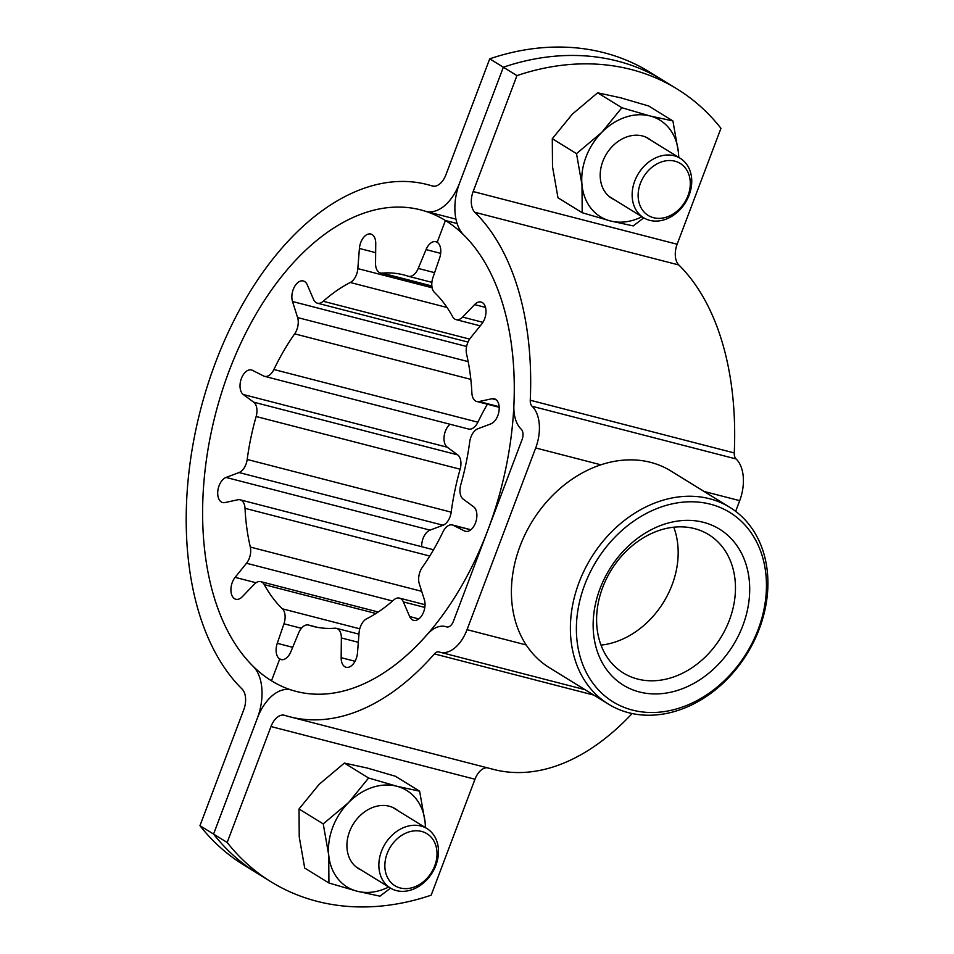 <?xml version="1.0" encoding="UTF-8"?>
<svg xmlns="http://www.w3.org/2000/svg" width="954" height="954" viewBox="0 0 954 954"><rect width="100%" height="100%" fill="white"/><g stroke="black" fill="none" stroke-linecap="round" stroke-linejoin="round"><path stroke-width="1.43" d="M487.089 767.755A17.446 10.351 -75.5 0 0 474.985 779.239L431.172 895.174A261.766 207.233 121.7 0 1 271.019 881.806L257.413 873.411A261.766 207.233 -58.3 0 1 213.565 834.082L227.183 842.477A261.766 207.233 121.7 0 0 271.019 881.806M227.183 842.477L270.984 726.543A17.446 10.351 -75.5 0 1 284.423 715.25A17.446 10.351 -75.5 0 1 284.733 715.345A274.847 163.098 104.5 0 0 289.706 716.764A274.847 163.098 104.5 0 0 434.404 653.907A8.729 5.175 -75.5 0 1 439.007 651.916A8.729 5.175 -75.5 0 1 439.234 651.987A34.904 20.714 104.5 0 0 440.164 652.262A34.904 20.714 104.5 0 0 467.043 629.664L535.695 447.963A34.904 20.714 104.5 0 0 532.082 406.261A8.729 5.175 -75.5 0 1 530.257 400.239A274.847 163.098 104.5 0 0 474.83 212.277A17.446 10.351 -75.5 0 1 473.148 191.551L516.949 75.616L503.342 67.221L459.53 183.156A43.622 25.889 104.5 0 1 425.937 211.394A43.622 25.889 104.5 0 1 425.15 211.168A248.672 147.572 -75.5 0 0 420.654 209.88A248.672 147.572 -75.5 0 0 227.791 374.54A248.672 147.572 -75.5 0 0 253.156 666.321A43.622 25.889 104.5 0 1 257.377 718.147L213.565 834.082A261.766 207.233 121.7 0 0 257.413 873.411L243.795 865.004A261.766 207.233 121.7 0 1 199.958 825.687L213.565 834.082L257.377 718.147A43.622 25.889 -75.5 0 1 290.97 689.909L291.387 690.016M516.949 75.616A261.766 207.233 -58.3 0 1 677.101 88.996L649.877 72.194A261.766 207.233 -58.3 0 0 489.724 58.826L503.342 67.221A261.766 207.233 -58.3 0 1 663.495 80.589A261.766 207.233 121.7 0 0 503.342 67.221L459.53 183.156A43.622 25.889 -75.5 0 0 463.751 234.982A248.672 147.572 104.5 0 1 513.896 405.045A34.904 20.714 -75.5 0 0 521.182 429.145A8.729 5.175 104.5 0 1 522.088 439.567L453.424 621.269A8.729 5.175 104.5 0 1 446.71 626.921A8.729 5.175 104.5 0 1 446.472 626.85A34.904 20.714 -75.5 0 0 445.554 626.563A34.904 20.714 -75.5 0 0 427.177 634.553A248.672 147.572 104.5 0 1 296.253 691.423A248.672 147.572 104.5 0 1 291.757 690.136A43.622 25.889 -75.5 0 0 290.97 689.909M632.12 713.544A274.847 163.098 104.5 0 1 493.707 769.461L289.706 716.764M677.101 88.996A261.766 207.233 -58.3 0 1 720.95 128.313L677.137 244.248A17.446 10.351 -75.5 0 0 678.819 264.973A274.847 163.098 104.5 0 1 734.258 452.935A8.729 5.175 -75.5 0 0 736.083 458.957A34.904 20.714 104.5 0 1 739.696 500.659L735.653 511.332M632.514 710.11A111.248 88.078 121.7 0 0 758.12 629.545A111.248 88.078 121.7 0 0 710.325 504.177A111.248 88.078 121.7 0 0 584.719 584.754A111.248 88.078 121.7 0 0 632.514 710.11M709.585 498.739A115.613 91.524 -58.3 0 1 729.846 507.349A115.613 91.524 -58.3 0 1 753.755 641.672A115.613 91.524 -58.3 0 1 628.722 712.745A115.613 91.524 -58.3 0 1 608.449 704.135A115.613 91.524 -58.3 0 1 584.54 569.824A115.613 91.524 -58.3 0 1 709.585 498.739M729.846 507.349L670.865 470.966A115.613 91.524 121.7 0 0 650.604 462.356A115.613 91.524 121.7 0 0 525.559 533.441A115.613 91.524 121.7 0 0 549.468 667.752L608.449 704.135M703.468 522.327A91.644 72.552 121.7 0 0 600.006 588.701A91.644 72.552 121.7 0 0 639.371 691.96A91.644 72.552 121.7 0 0 742.832 625.597A91.644 72.552 121.7 0 0 703.468 522.327M694.464 528.599A81.281 64.347 121.7 0 0 606.553 578.565A81.281 64.347 121.7 0 0 623.356 672.999A81.281 64.347 121.7 0 0 637.606 679.045A81.281 64.347 121.7 0 0 725.517 629.08A81.281 64.347 121.7 0 0 708.703 534.645A81.281 64.347 121.7 0 0 694.464 528.599M601.02 645.119A81.281 64.347 121.7 0 0 673.762 527.192M489.724 58.826L445.923 174.761A17.446 10.351 104.5 0 1 432.484 186.054A17.446 10.351 104.5 0 1 432.174 185.958A274.847 163.098 -75.5 0 0 427.201 184.539A274.847 163.098 -75.5 0 0 214.03 366.527A274.847 163.098 -75.5 0 0 242.077 689.026A17.446 10.351 104.5 0 1 243.759 709.752L199.958 825.687M466.613 346.481L292.508 301.512A13.094 7.763 -75.5 0 1 294.273 287.142A13.094 7.763 -75.5 0 1 303.324 280.965A13.094 7.763 -75.5 0 1 304.624 281.525A13.094 7.763 -75.5 0 1 307.224 284.745L313.544 299.401A13.094 7.763 -75.5 0 0 316.132 302.633A13.094 7.763 -75.5 0 0 317.432 303.193A13.094 7.763 -75.5 0 0 323.251 301.285A181.487 107.695 104.5 0 1 350.285 282.491A13.094 7.763 -75.5 0 0 357.833 268.611L432.138 287.798M375.649 252.655L359.408 248.457A13.094 7.763 -75.5 0 1 370.82 234.028A13.094 7.763 -75.5 0 1 372.12 234.589A13.094 7.763 -75.5 0 1 375.745 243.628L375.542 263.364A13.094 7.763 -75.5 0 0 379.155 272.403A13.094 7.763 -75.5 0 0 380.467 272.963A13.094 7.763 -75.5 0 0 382.041 273.094A181.487 107.695 104.5 0 1 403.852 274.931A181.487 107.695 104.5 0 1 408.097 276.183A13.094 7.763 -75.5 0 0 408.407 276.278A13.094 7.763 -75.5 0 0 418.234 268.432L434.619 272.665M392.559 600.984L246.502 563.254A13.094 7.763 -75.5 0 0 250.318 547.059A181.487 107.695 104.5 0 1 245.023 508.315A13.094 7.763 -75.5 0 0 240.11 499.801A13.094 7.763 -75.5 0 0 237.832 499.777L224.917 502.567A13.094 7.763 -75.5 0 1 222.628 502.543A13.094 7.763 -75.5 0 1 217.882 490.451A13.094 7.763 -75.5 0 1 226.038 477.429L239.049 472.54A13.094 7.763 -75.5 0 0 247.193 459.458A181.487 107.695 104.5 0 1 256.137 416.516A13.094 7.763 -75.5 0 0 253.681 402.171L457.67 454.867A13.094 7.763 104.5 0 1 460.126 469.213L256.137 416.516M247.193 459.458L451.194 512.155A181.487 107.695 104.5 0 1 460.126 469.213M450.038 424.244A13.094 7.763 -75.5 0 0 444.147 436.228A13.094 7.763 -75.5 0 0 447.271 447.211L243.282 394.515A13.094 7.763 -75.5 0 1 241.123 379.227A13.094 7.763 -75.5 0 1 251.474 369.973A13.094 7.763 -75.5 0 1 252.416 370.319L263.578 375.971A13.094 7.763 -75.5 0 0 264.52 376.329A13.094 7.763 -75.5 0 0 273.893 369.508A181.487 107.695 104.5 0 1 294.667 333.852A13.094 7.763 -75.5 0 0 297.612 317.563L468.175 361.626M273.893 369.508L477.894 422.205A181.487 107.695 104.5 0 1 487.375 404.234M445.423 220.505A248.672 147.572 -75.5 0 0 420.654 209.88A248.672 147.572 -75.5 0 0 221.805 392.07A248.672 147.572 -75.5 0 0 271.485 680.798L279.725 658.999L271.485 680.798A248.672 147.572 -75.5 0 0 296.253 691.423A248.672 147.572 -75.5 0 0 495.102 509.233A248.672 147.572 -75.5 0 0 445.423 220.505L457.109 223.522L445.423 220.505L437.182 242.304L445.423 220.505M282.444 659.703L279.725 658.999L282.444 659.703M301.381 628.292L283.958 623.785A13.094 7.763 -75.5 0 0 282.408 608.819A181.487 107.695 104.5 0 1 264.306 584.671A13.094 7.763 -75.5 0 0 260.788 581.666A13.094 7.763 -75.5 0 0 254.301 584.218L242.328 596.703A13.094 7.763 -75.5 0 1 235.841 599.267A13.094 7.763 -75.5 0 1 230.916 590.466A13.094 7.763 -75.5 0 1 235.125 577.349L246.502 563.254M470.763 529.84L453.329 525.332L464.491 530.984A13.094 7.763 -75.5 0 0 465.433 531.33A13.094 7.763 -75.5 0 0 475.784 522.065A13.094 7.763 -75.5 0 0 473.625 506.789L463.227 499.133A13.094 7.763 -75.5 0 1 460.77 484.787A181.487 107.695 104.5 0 0 469.714 441.845A13.094 7.763 -75.5 0 1 477.859 428.763L490.869 423.874A13.094 7.763 -75.5 0 0 499.025 410.852A13.094 7.763 -75.5 0 0 494.279 398.76A13.094 7.763 -75.5 0 0 491.99 398.736L479.075 401.527A13.094 7.763 -75.5 0 1 476.797 401.503A13.094 7.763 -75.5 0 1 471.884 392.988A181.487 107.695 104.5 0 0 466.589 354.244A13.094 7.763 -75.5 0 1 470.405 338.05L481.782 323.955A13.094 7.763 -75.5 0 0 485.991 310.837A13.094 7.763 -75.5 0 0 481.066 302.036A13.094 7.763 -75.5 0 0 474.579 304.6L462.607 317.086A13.094 7.763 -75.5 0 1 456.119 319.638A13.094 7.763 -75.5 0 1 452.601 316.633A181.487 107.695 104.5 0 0 434.499 292.484A13.094 7.763 -75.5 0 1 432.949 277.519L439.639 257.974A13.094 7.763 -75.5 0 0 437.182 242.304A13.094 7.763 -75.5 0 0 435.883 241.744A13.094 7.763 -75.5 0 0 426.044 249.59L418.234 268.432M283.958 623.785L277.268 643.33A13.094 7.763 -75.5 0 0 279.725 658.999A13.094 7.763 -75.5 0 0 281.025 659.56A13.094 7.763 -75.5 0 0 290.863 651.713L298.674 632.872A13.094 7.763 -75.5 0 1 308.512 625.025L317.539 627.362M243.282 394.515L253.681 402.171M292.508 301.512L297.612 317.563M359.408 248.457L357.833 268.611M477.894 422.205A13.094 7.763 104.5 0 1 468.521 429.026L264.52 376.329M447.271 447.211L457.67 454.867M451.194 512.155A13.094 7.763 104.5 0 1 443.038 525.237L239.049 472.54M421.716 546.714A13.094 7.763 -75.5 0 1 430.027 530.126L443.038 525.237M424.816 607.436L403.363 601.902A13.094 7.763 -75.5 0 0 400.775 598.671A13.094 7.763 -75.5 0 0 399.476 598.11A13.094 7.763 -75.5 0 0 393.656 600.018A181.487 107.695 104.5 0 1 366.622 618.812A13.094 7.763 -75.5 0 0 359.074 632.693L357.5 652.846A13.094 7.763 -75.5 0 1 346.087 667.275A13.094 7.763 -75.5 0 1 344.788 666.715A13.094 7.763 -75.5 0 1 341.162 657.676L341.365 637.94A13.094 7.763 -75.5 0 0 337.752 628.901A13.094 7.763 -75.5 0 0 336.44 628.34A13.094 7.763 -75.5 0 0 334.866 628.209A181.487 107.695 104.5 0 1 313.055 626.373A181.487 107.695 104.5 0 1 308.81 625.12A13.094 7.763 -75.5 0 0 308.512 625.025M403.363 601.902L409.683 616.558A13.094 7.763 -75.5 0 0 412.283 619.778A13.094 7.763 -75.5 0 0 413.583 620.338A13.094 7.763 -75.5 0 0 422.634 614.161A13.094 7.763 -75.5 0 0 424.399 599.792L419.295 583.741A13.094 7.763 -75.5 0 1 422.24 567.451A181.487 107.695 104.5 0 0 443.014 531.795A13.094 7.763 -75.5 0 1 452.387 524.974L470.871 529.756M453.329 525.332A13.094 7.763 -75.5 0 0 452.387 524.974M381.469 851.29A34.904 27.63 -58.3 0 1 426.998 828.609A34.904 27.63 -58.3 0 1 435.871 865.338A34.904 27.63 -58.3 0 1 390.353 888.019A34.904 27.63 -58.3 0 1 381.469 851.29M387.145 853.568A30.54 24.172 -58.3 0 1 421.62 831.447A30.54 24.172 -58.3 0 1 434.738 865.862A30.54 24.172 -58.3 0 1 400.263 887.983A30.54 24.172 -58.3 0 1 387.145 853.568M632.502 199.827A34.904 27.63 -58.3 0 1 646.8 163.647A34.904 27.63 -58.3 0 1 680.274 158.34A34.904 27.63 -58.3 0 1 691.388 176.263A34.904 27.63 -58.3 0 1 677.09 212.444A34.904 27.63 -58.3 0 1 643.628 217.75A34.904 27.63 -58.3 0 1 632.502 199.827M638.453 199.756A30.54 24.172 -58.3 0 1 660.144 162.418A30.54 24.172 -58.3 0 1 689.981 179.137A30.54 24.172 -58.3 0 1 668.289 216.475A30.54 24.172 -58.3 0 1 638.453 199.756M397.878 810.638A35.119 27.809 121.7 0 0 349.546 831.649A35.119 27.809 121.7 0 0 361.22 870.048M425.532 827.702L425.114 822.36A56.715 44.898 -58.3 0 1 425.365 827.595M328.927 882.999L304.708 868.057L299.234 836.885L299.019 808.968L319.065 784.403L344.37 763.069L367.254 768.042L395.409 776.258L419.629 791.2L396.745 786.227L368.602 778.011L348.556 802.588L323.239 823.91L328.725 855.082L328.927 882.999L357.082 891.215L379.966 896.176L390.532 888.126M388.707 887.005A56.715 44.898 -58.3 0 1 357.082 891.215A56.715 44.898 -58.3 0 1 328.725 855.082A56.715 44.898 -58.3 0 1 348.556 802.588A56.715 44.898 -58.3 0 1 396.745 786.227A56.715 44.898 121.7 0 1 425.114 822.36L419.629 791.2M299.019 808.968L323.239 823.91M344.37 763.069L368.602 778.011M651.141 140.381A35.119 27.809 121.7 0 0 602.821 161.381A35.119 27.809 121.7 0 0 614.495 199.78M678.807 157.434L678.377 152.103A56.715 44.898 -58.3 0 1 678.628 157.327M582.202 212.73L557.983 197.788L552.509 166.616L552.294 138.7L572.34 114.134L597.645 92.8L620.529 97.773L648.684 105.989L672.904 120.931L650.02 115.959L621.865 107.742L601.831 132.32L576.514 153.642L581.988 184.814L582.202 212.73L610.357 220.946L633.241 225.907L643.807 217.858M641.982 216.737A56.715 44.898 -58.3 0 1 610.357 220.946A56.715 44.898 -58.3 0 1 581.988 184.814A56.715 44.898 -58.3 0 1 601.831 132.32A56.715 44.898 -58.3 0 1 650.02 115.959A56.715 44.898 121.7 0 1 678.377 152.103L672.904 120.931M552.294 138.7L576.514 153.642M597.645 92.8L621.865 107.742M270.984 726.543L474.985 779.239M434.404 653.907L593.746 695.072M467.043 629.664L526.203 644.952M535.695 447.963L600.889 464.801M704.112 491.465L739.696 500.659M532.082 406.261L736.083 458.957M530.257 400.239L734.258 452.935M474.83 212.277L678.819 264.973M473.148 191.551L677.137 244.248M432.174 185.958L432.806 186.125M323.251 301.285L469.63 339.099M382.041 273.094L431.864 285.973M250.318 547.059L421.716 591.337M429.765 556.039L245.023 508.315M470.835 379.37L294.667 333.852M447.044 307.486L350.285 282.491M375.912 613.505L264.306 584.671M282.408 608.819L359.741 628.805M292.687 647.313L277.268 643.33M440.676 253.37L426.044 249.59M430.027 530.126L226.038 477.429M256.018 582.751L235.125 577.349M317.384 627.327L308.81 625.12M358.322 642.316L341.365 637.94M355.043 661.265L341.162 657.676M418.818 618.919L409.683 616.558M466.423 531.485L464.491 530.984M479.075 401.527L499.145 406.714M496.295 399.845L491.99 398.736M462.607 317.086L482.927 322.333M485.503 307.415L474.579 304.6M440.164 652.262L585.005 689.682M445.554 626.563L447.247 627.005M425.937 211.394L455.964 219.158M427.201 184.539L433.82 186.245M317.432 303.193L467.997 342.081M380.467 272.963L431.888 286.248M408.407 276.278L431.888 282.348M240.11 499.801L433.521 549.766M260.788 581.666L378.225 612.003M399.476 598.11L425.055 604.717M336.44 628.34L358.954 634.16M476.797 401.503L499.192 407.286M456.119 319.638L480.232 325.863M426.998 828.609L392.607 807.394M390.353 888.019L355.961 866.804M680.274 158.34L645.882 137.126M643.628 217.75L609.236 196.536"/></g></svg>
